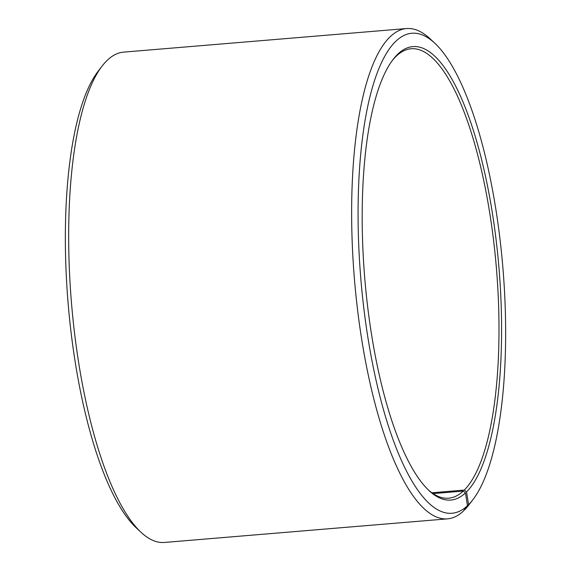 <?xml version="1.0" encoding="UTF-8"?>
<svg xmlns="http://www.w3.org/2000/svg" width="571" height="571" viewBox="0 0 571 571"><rect width="100%" height="100%" fill="white"/><g stroke="black" fill="none" stroke-linecap="round" stroke-linejoin="round"><path stroke-width="0.86" d="M392.348 60.469A225.509 66.686 -94.8 0 1 396.617 55.837A225.509 66.686 -94.8 0 1 411.191 48.735A225.509 66.686 -94.8 0 1 493.572 240.384A225.509 66.686 -94.8 0 1 464.273 490.075L466.536 491.881L468.57 504.678L464.159 510.039M431.897 492.773L464.273 490.075M433.096 493.601L463.224 491.089L465.479 492.909L467.442 505.763L463.324 511.116A246.008 72.745 -94.8 0 1 447.421 518.868L164.434 542.45A246.008 72.745 -94.8 0 1 140.994 532.279L136.176 527.79A240.883 71.232 -94.8 0 1 68.142 303.615A240.883 71.232 -94.8 0 1 98.133 71.268L102.138 66.043A246.008 72.745 -94.8 0 1 107.676 59.884A246.008 72.745 -94.8 0 1 123.579 52.132L406.566 28.55A246.008 72.745 -94.8 0 1 430.006 38.721L434.824 43.21A240.883 71.232 -94.8 0 1 502.858 267.385A240.883 71.232 -94.8 0 1 472.867 499.732A240.883 71.232 -94.8 0 1 468.57 504.678M140.994 532.279A246.008 72.745 -94.8 0 1 71.511 303.329A246.008 72.745 -94.8 0 1 102.138 66.043M447.421 518.868A246.008 72.745 -94.8 0 1 357.303 307.676A246.008 72.745 -94.8 0 1 390.664 36.301A246.008 72.745 -94.8 0 1 406.566 28.55M467.442 505.763A240.883 71.232 -94.8 0 1 367.267 333.471A240.883 71.232 -94.8 0 1 396.303 40.841A240.883 71.232 -94.8 0 1 434.824 43.21M465.479 492.909A227.558 67.292 -94.8 0 1 429.085 490.667A227.558 67.292 -94.8 0 1 364.812 278.891A227.558 67.292 -94.8 0 1 393.148 59.398A227.558 67.292 -94.8 0 1 398.265 53.695A227.558 67.292 -94.8 0 1 492.609 214.546A227.558 67.292 -94.8 0 1 466.536 491.881M463.224 491.089A225.509 66.686 -94.8 0 1 448.649 498.197A225.509 66.686 -94.8 0 1 428.114 489.747M472.867 499.732L468.862 504.957A246.008 72.745 -94.8 0 1 464.466 510.01"/></g></svg>
